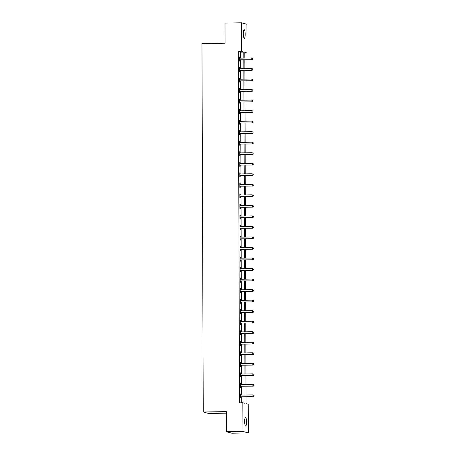<?xml version="1.0" encoding="UTF-8"?>
<svg xmlns="http://www.w3.org/2000/svg" width="456" height="456" viewBox="0 0 456 456"><rect width="100%" height="100%" fill="white"/><g stroke="black" fill="none" stroke-linecap="round" stroke-linejoin="round"><path stroke-width="0.68" d="M244.661 421.464A4.326 0.929 -91 0 1 245.522 417.394A4.326 0.929 -91 0 1 246.525 421.977A4.326 0.929 -91 0 1 245.67 426.046A4.326 0.929 -91 0 1 244.661 421.464M243.31 33.744A4.326 0.929 -91 0 1 244.165 29.674A4.326 0.929 -91 0 1 245.174 34.257A4.326 0.929 -91 0 1 244.313 38.327A4.326 0.929 -91 0 1 243.31 33.744M226.364 413.176L208.631 413.478L203.245 412.002L201.957 43.588L225.07 43.195L225.002 23.079L241.509 22.8L246.901 24.276L246.998 52.964L244.815 52.366L244.832 58.049M244.815 52.999L246.998 52.964M246.018 396.805L246.04 403.634L248.224 404.233L248.326 432.921L242.94 431.444L242.837 402.756L245.02 403.355L244.997 396.823M242.94 431.444L226.427 431.724L231.813 433.2L248.326 432.921M240.511 58.123L240.494 52.144L238.311 51.545L239.537 402.813L242.837 402.756M241.72 402.773L241.697 396.88M241.691 395.084L241.657 386.346M241.651 384.556L241.623 375.818M241.617 374.023L241.589 365.29M241.577 363.495L241.549 354.757M241.543 352.967L241.515 344.229M241.509 342.433L241.475 333.695M241.469 331.905L241.441 323.167M241.435 321.372L241.401 312.639M241.395 310.844L241.366 302.106M241.361 300.316L241.327 291.578M241.321 289.782L241.292 281.05M241.287 279.254L241.258 270.516M241.247 268.726L241.218 259.988M241.213 258.193L241.184 249.46M241.178 247.665L241.144 238.927M241.138 237.137L241.11 228.399M241.104 226.603L241.07 217.865M241.064 216.076L241.036 207.337M241.03 205.542L240.996 196.81M240.99 195.014L240.962 186.276M240.956 184.486L240.922 175.748M240.916 173.953L240.888 165.22M240.882 163.425L240.853 154.687M240.842 152.897L240.814 144.159M240.808 142.363L240.779 133.631M240.774 131.835L240.739 123.097M240.734 121.307L240.705 112.569M240.7 110.774L240.665 102.036M240.66 100.246L240.631 91.508M240.625 89.712L240.591 80.98M240.586 79.184L240.557 70.446M240.551 68.656L240.523 59.918M239.389 58.054L239.485 58.094A0.678 0.661 -74.7 0 0 239.731 58.14L239.748 57.063L239.383 56.96L239.394 61.013L239.759 61.11L239.759 60.021M239.788 68.668L239.782 67.591L239.417 67.494L239.434 71.541L239.799 71.643L239.793 70.549M239.822 79.196L239.822 78.124L239.457 78.022L239.468 82.074L239.833 82.171L239.833 81.082M239.862 89.729L239.856 88.652L239.491 88.555L239.508 92.602L239.873 92.705L239.867 91.61M239.531 100.177L239.628 100.212A0.678 0.661 -74.7 0 0 239.879 100.257L239.896 99.18L239.531 99.083L239.542 103.13L239.907 103.233L239.902 102.138M239.936 110.785L239.93 109.714L239.565 109.611L239.582 113.664L239.947 113.761L239.941 112.672M239.97 121.319L239.964 120.241L239.605 120.145L239.617 124.192L239.981 124.294L239.976 123.2M239.645 131.767L239.742 131.801A0.678 0.661 -74.7 0 0 239.987 131.847L240.004 130.769L239.639 130.672L239.656 134.725L240.016 134.822L240.016 133.728M240.044 142.38L240.038 141.303L239.679 141.2L239.691 145.253L240.055 145.35L240.05 144.261M240.078 152.908L240.078 151.831L239.713 151.734L239.725 155.781L240.09 155.884L240.09 154.789M240.118 163.436L240.112 162.364L239.748 162.262L239.765 166.315L240.13 166.411L240.124 165.317M239.793 173.884L239.89 173.924A0.678 0.661 -74.7 0 0 240.135 173.97L240.152 172.892L239.788 172.79L239.799 176.842L240.164 176.939L240.164 175.851M240.192 184.498L240.187 183.42L239.822 183.323L239.839 187.37L240.204 187.473L240.198 186.379M240.226 195.025L240.226 193.954L239.862 193.851L239.873 197.904L240.238 198.001L240.232 196.912M239.902 205.474L239.998 205.513A0.678 0.661 -74.7 0 0 240.244 205.559L240.261 204.482L239.896 204.385L239.913 208.432L240.278 208.535L240.272 207.44M240.301 216.087L240.301 215.01L239.936 214.913L239.947 218.96L240.312 219.062L240.306 217.968M240.34 226.615L240.335 225.543L239.97 225.441L239.987 229.493L240.346 229.59L240.346 228.502M240.01 237.063L240.107 237.103A0.678 0.661 -74.7 0 0 240.358 237.148L240.369 236.071L240.01 235.974L240.021 240.021L240.386 240.124L240.38 239.029M240.415 247.676L240.409 246.599L240.044 246.502L240.055 250.555L240.42 250.652L240.42 249.557M240.449 258.21L240.443 257.133L240.078 257.03L240.095 261.083L240.46 261.18L240.454 260.091M240.483 268.738L240.483 267.661L240.118 267.564L240.13 271.611L240.494 271.713L240.494 270.619M240.158 279.186L240.255 279.22A0.678 0.661 -74.7 0 0 240.5 279.266L240.517 278.194L240.152 278.092L240.169 282.144L240.534 282.241L240.529 281.147M240.557 289.799L240.557 288.722L240.192 288.62L240.204 292.672L240.568 292.769L240.563 291.68M240.597 300.327L240.591 299.25L240.226 299.153L240.244 303.2L240.608 303.303L240.603 302.208M240.266 310.775L240.363 310.815A0.678 0.661 -74.7 0 0 240.614 310.855L240.631 309.784L240.266 309.681L240.278 313.734L240.643 313.831L240.637 312.742M240.671 321.389L240.665 320.312L240.301 320.215L240.318 324.262L240.677 324.364L240.677 323.27M240.705 331.917L240.7 330.839L240.34 330.742L240.352 334.789L240.717 334.892L240.711 333.798M240.745 342.445L240.739 341.373L240.375 341.27L240.392 345.323L240.751 345.42L240.751 344.331M240.415 352.893L240.511 352.933A0.678 0.661 -74.7 0 0 240.757 352.978L240.774 351.901L240.409 351.804L240.426 355.851L240.791 355.954L240.785 354.859M240.814 363.506L240.814 362.434L240.449 362.332L240.46 366.385L240.825 366.481L240.825 365.387M240.853 374.04L240.848 372.962L240.483 372.86L240.5 376.912L240.865 377.009L240.859 375.921M240.529 384.482L240.625 384.522A0.678 0.661 -74.7 0 0 240.871 384.568L240.888 383.49L240.523 383.393L240.534 387.44L240.899 387.543L240.899 386.449M240.928 395.095L240.922 394.024L240.557 393.921L240.574 397.974L240.939 398.071L240.933 396.976M226.427 431.724L226.358 411.608L203.245 412.002M238.311 51.545L241.612 51.488L241.509 22.8M243.817 58.066L243.795 52.087L241.612 51.488M244.992 395.027L244.963 386.289M244.957 384.499L244.923 375.761M244.918 373.966L244.889 365.233M244.883 363.438L244.849 354.7M244.843 352.91L244.815 344.172M244.809 342.376L244.781 333.644M244.769 331.848L244.741 323.11M244.735 321.32L244.707 312.582M244.701 310.787L244.667 302.054M244.661 300.259L244.633 291.521M244.627 289.731L244.593 280.993M244.587 279.197L244.558 270.459M244.553 268.669L244.519 259.931M244.513 258.136L244.484 249.403M244.479 247.608L244.445 238.87M244.439 237.08L244.41 228.342M244.405 226.546L244.376 217.814M244.365 216.019L244.336 207.28M244.33 205.491L244.302 196.753M244.296 194.957L244.262 186.219M244.256 184.429L244.228 175.691M244.222 173.901L244.188 165.163M244.182 163.368L244.154 154.63M244.148 152.84L244.114 144.102M244.108 142.306L244.08 133.574M244.074 131.778L244.045 123.04M244.034 121.25L244.006 112.512M244 110.717L243.971 101.984M243.966 100.189L243.931 91.451M243.926 89.661L243.897 80.923M243.892 79.127L243.857 70.389M243.852 68.599L243.823 59.861M244.838 59.844L244.872 68.582M244.878 70.372L244.906 79.11M244.912 80.906L244.946 89.644M244.952 91.434L244.98 100.172M244.986 101.967L245.02 110.7M245.026 112.495L245.054 121.233M245.06 123.023L245.094 131.761M245.1 133.557L245.128 142.289M245.134 144.085L245.163 152.823M245.174 154.612L245.203 163.351M245.208 165.146L245.237 173.879M245.242 175.674L245.277 184.412M245.282 186.202L245.311 194.94M245.317 196.735L245.351 205.474M245.356 207.263L245.385 216.001M245.391 217.797L245.425 226.529M245.431 228.325L245.459 237.063M245.465 238.853L245.493 247.591M245.505 249.386L245.533 258.119M245.539 259.914L245.567 268.652M245.573 270.442L245.607 279.18M245.613 280.976L245.641 289.708M245.647 291.504L245.681 300.242M245.687 302.032L245.716 310.77M245.721 312.565L245.755 321.303M245.761 323.093L245.79 331.831M245.795 333.627L245.824 342.359M245.835 344.155L245.864 352.893M245.869 354.682L245.898 363.421M245.904 365.216L245.938 373.948M245.944 375.744L245.972 384.482M245.978 386.272L246.012 395.01M240.494 52.144L243.795 52.087M239.383 57.068L239.748 57.063M239.417 67.596L239.782 67.591M239.457 78.13L239.822 78.124M239.491 88.658L239.856 88.652M239.531 99.186L239.896 99.18M239.565 109.719L239.93 109.714M239.605 120.247L239.964 120.241M239.639 130.781L240.004 130.769M239.679 141.309L240.038 141.303M239.713 151.837L240.078 151.831M239.748 162.37L240.112 162.364M239.788 172.898L240.152 172.892M239.822 183.426L240.187 183.42M239.862 193.96L240.226 193.954M239.896 204.487L240.261 204.482M239.936 215.015L240.301 215.01M239.97 225.549L240.335 225.543M240.01 236.077L240.369 236.071M240.044 246.61L240.409 246.599M240.084 257.138L240.443 257.133M240.118 267.666L240.483 267.661M240.152 278.2L240.517 278.194M240.192 288.728L240.557 288.722M240.226 299.256L240.591 299.25M240.266 309.789L240.631 309.784M240.301 320.317L240.665 320.312M240.34 330.845L240.7 330.839M240.375 341.379L240.739 341.373M240.415 351.907L240.774 351.901M240.449 362.44L240.814 362.434M240.483 372.968L240.848 372.962M240.523 383.496L240.888 383.49M240.557 394.03L240.922 394.024M239.736 59.827L252.117 59.719L239.736 59.827A0.678 0.661 -74.7 0 0 239.491 59.878L239.394 59.918M252.721 59.132L251.758 59.622L251.752 57.935L252.863 58.493L252.721 59.132L252.863 58.493M239.731 58.14L251.752 57.935L252.721 58.453M240.101 59.924A0.678 0.661 -74.7 0 0 239.856 59.975L239.394 60.175M239.389 58.009L239.708 58.14M252.117 59.719L252.869 59.172M239.77 70.355L252.157 70.252L239.77 70.355A0.678 0.661 -74.7 0 0 239.525 70.406L239.428 70.452M252.761 69.66L251.792 70.15L251.786 68.463L252.903 69.027L252.761 69.66L252.903 69.027M239.423 68.582L239.52 68.622A0.678 0.661 -74.7 0 0 239.765 68.668L251.786 68.463L252.755 68.987M240.135 70.458A0.678 0.661 -74.7 0 0 239.89 70.509L239.428 70.703M239.423 68.542L239.742 68.668M252.157 70.252L252.903 69.7M239.81 80.883L252.191 80.78L239.81 80.883A0.678 0.661 -74.7 0 0 239.565 80.94L239.468 80.98M252.795 80.193L251.826 80.683L251.82 78.996L252.937 79.555L252.795 80.193L252.937 79.555M239.463 79.116L239.56 79.156A0.678 0.661 -74.7 0 0 239.805 79.196L251.82 78.996L252.795 79.515M240.175 80.986A0.678 0.661 -74.7 0 0 239.924 81.037L239.468 81.236M239.457 79.07L239.782 79.196M252.191 80.78L252.943 80.233M239.845 91.417L252.231 91.314L239.845 91.417A0.678 0.661 -74.7 0 0 239.6 91.468L239.503 91.508M252.829 90.721L251.866 91.211L251.86 89.524L252.977 90.083L252.829 90.721L252.977 90.083M239.497 89.644L239.594 89.684A0.678 0.661 -74.7 0 0 239.839 89.729L251.86 89.524L252.829 90.043M240.209 91.513A0.678 0.661 -74.7 0 0 239.964 91.57L239.503 91.764M239.497 89.604L239.816 89.729M252.231 91.314L252.977 90.761M239.885 101.944L252.265 101.842L239.885 101.944A0.678 0.661 -74.7 0 0 239.639 101.996L239.542 102.041M252.869 101.249L251.9 101.739L251.894 100.052L253.012 100.616L252.869 101.249L253.012 100.616M239.879 100.257L251.894 100.052L252.863 100.576M240.249 102.047A0.678 0.661 -74.7 0 0 239.998 102.098L239.542 102.298M239.531 100.132L239.856 100.257M252.265 101.842L253.012 101.289M239.919 112.478L252.305 112.37L239.919 112.478A0.678 0.661 -74.7 0 0 239.674 112.529L239.577 112.569M252.903 111.783L251.94 112.273L251.934 110.586L253.046 111.144L252.903 111.783L253.046 111.144M239.571 110.705L239.668 110.745A0.678 0.661 -74.7 0 0 239.913 110.785L251.934 110.586L252.903 111.104M240.283 112.575A0.678 0.661 -74.7 0 0 240.038 112.626L239.577 112.826M239.571 110.66L239.89 110.785M252.305 112.37L253.051 111.823M239.959 123.006L252.339 122.903L239.959 123.006A0.678 0.661 -74.7 0 0 239.708 123.057L239.611 123.097M252.943 122.311L251.974 122.801L251.968 121.114L253.086 121.678L252.943 122.311L253.086 121.678M239.605 121.233L239.702 121.273A0.678 0.661 -74.7 0 0 239.953 121.319L251.968 121.114L252.937 121.638M240.318 123.103A0.678 0.661 -74.7 0 0 240.073 123.16L239.617 123.354M239.605 121.193L239.93 121.319M252.339 122.903L253.086 122.35M239.993 133.534L252.379 133.431L239.993 133.534A0.678 0.661 -74.7 0 0 239.748 133.591L239.651 133.631M252.977 132.838L252.014 133.329L252.008 131.641L253.12 132.206L252.977 132.838L253.12 132.206M239.987 131.847L252.008 131.641L252.977 132.166M240.358 133.636A0.678 0.661 -74.7 0 0 240.112 133.688L239.651 133.887M239.645 131.721L239.964 131.847M252.379 133.431L253.126 132.878M240.033 144.067L252.413 143.959L240.033 144.067A0.678 0.661 -74.7 0 0 239.782 144.119L239.685 144.159M253.017 143.372L252.048 143.862L252.043 142.175L253.16 142.734L253.017 143.372L253.16 142.734M239.679 142.295L239.776 142.335A0.678 0.661 -74.7 0 0 240.021 142.38L252.043 142.175L253.012 142.694M240.392 144.164A0.678 0.661 -74.7 0 0 240.147 144.216L239.685 144.415M239.679 142.249L240.004 142.38M252.413 143.959L253.16 143.412M240.067 154.595L252.447 154.493L240.067 154.595A0.678 0.661 -74.7 0 0 239.822 154.647L239.725 154.692M253.051 153.9L252.088 154.39L252.082 152.703L253.194 153.267L253.051 153.9L253.194 153.267M239.719 152.823L239.816 152.863A0.678 0.661 -74.7 0 0 240.061 152.908L252.082 152.703L253.051 153.227M240.432 154.692A0.678 0.661 -74.7 0 0 240.187 154.749L239.725 154.943M239.719 152.783L240.038 152.908M252.447 154.493L253.2 153.94M240.101 165.123L252.487 165.021L240.101 165.123A0.678 0.661 -74.7 0 0 239.856 165.18L239.759 165.22M253.091 164.428L252.122 164.924L252.117 163.237L253.234 163.795L253.091 164.428L253.234 163.795M239.753 163.356L239.85 163.39A0.678 0.661 -74.7 0 0 240.095 163.436L252.117 163.237L253.086 163.755M240.466 165.226A0.678 0.661 -74.7 0 0 240.221 165.277L239.759 165.477M239.753 163.311L240.073 163.436M252.487 165.021L253.234 164.468M240.141 175.657L252.521 175.549L240.141 175.657A0.678 0.661 -74.7 0 0 239.896 175.708L239.799 175.748M253.126 174.961L252.162 175.452L252.151 173.764L253.268 174.323L253.126 174.961L253.268 174.323M240.135 173.97L252.151 173.764L253.126 174.283M240.506 175.754A0.678 0.661 -74.7 0 0 240.261 175.811L239.799 176.005M239.793 173.839L240.112 173.97M252.521 175.549L253.274 175.001M240.175 186.185L252.561 186.082L240.175 186.185A0.678 0.661 -74.7 0 0 239.93 186.236L239.833 186.282M253.16 185.489L252.196 185.98L252.191 184.292L253.308 184.857L253.16 185.489L253.308 184.857M239.827 184.418L239.924 184.452A0.678 0.661 -74.7 0 0 240.169 184.498L252.191 184.292L253.16 184.817M240.54 186.287A0.678 0.661 -74.7 0 0 240.295 186.339L239.833 186.532M239.827 184.372L240.147 184.498M252.561 186.082L253.308 185.529M240.215 196.713L252.595 196.61L240.215 196.713A0.678 0.661 -74.7 0 0 239.97 196.77L239.873 196.81M253.2 196.023L252.231 196.513L252.225 194.826L253.342 195.385L253.2 196.023L253.342 195.385M239.862 194.946L239.959 194.986A0.678 0.661 -74.7 0 0 240.209 195.025L252.225 194.826L253.194 195.345M240.58 196.815A0.678 0.661 -74.7 0 0 240.329 196.867L239.873 197.066M239.862 194.9L240.187 195.025M252.595 196.61L253.342 196.063M240.249 207.246L252.635 207.144L240.249 207.246A0.678 0.661 -74.7 0 0 240.004 207.298L239.907 207.337M253.234 206.551L252.271 207.041L252.265 205.354L253.376 205.912L253.234 206.551L253.376 205.912M240.244 205.559L252.265 205.354L253.234 205.878M240.614 207.343A0.678 0.661 -74.7 0 0 240.369 207.4L239.907 207.594M239.902 205.434L240.221 205.559M252.635 207.144L253.382 206.591M240.289 217.774L252.67 217.672L240.289 217.774A0.678 0.661 -74.7 0 0 240.038 217.825L239.941 217.871M253.274 217.079L252.305 217.569L252.299 215.882L253.416 216.446L253.274 217.079L253.416 216.446M239.936 216.007L240.033 216.041A0.678 0.661 -74.7 0 0 240.283 216.087L252.299 215.882L253.268 216.406M240.654 217.877A0.678 0.661 -74.7 0 0 240.403 217.928L239.947 218.128M239.936 215.962L240.261 216.087M252.67 217.672L253.416 217.119M240.323 228.308L252.709 228.2L240.323 228.308A0.678 0.661 -74.7 0 0 240.078 228.359L239.981 228.399M253.308 227.612L252.345 228.103L252.339 226.415L253.45 226.974L253.308 227.612L253.45 226.974M239.976 226.535L240.073 226.575A0.678 0.661 -74.7 0 0 240.318 226.615L252.339 226.415L253.308 226.934M240.688 228.405A0.678 0.661 -74.7 0 0 240.443 228.456L239.981 228.655M239.976 226.489L240.295 226.615M252.709 228.2L253.456 227.652M240.363 238.836L252.744 238.733L240.363 238.836A0.678 0.661 -74.7 0 0 240.112 238.887L240.016 238.927M253.348 238.14L252.379 238.63L252.373 236.943L253.49 237.508L253.348 238.14L253.49 237.508M240.358 237.148L252.373 236.943L253.342 237.468M240.722 238.933A0.678 0.661 -74.7 0 0 240.477 238.99L240.021 239.183M240.01 237.023L240.335 237.148M252.744 238.733L253.49 238.18M240.397 249.364L252.784 249.261L240.397 249.364A0.678 0.661 -74.7 0 0 240.152 249.421L240.055 249.46M253.382 248.668L252.419 249.164L252.413 247.471L253.525 248.035L253.382 248.668L253.525 248.035M240.05 247.597L240.147 247.631A0.678 0.661 -74.7 0 0 240.392 247.676L252.413 247.471L253.382 247.996M240.762 249.466A0.678 0.661 -74.7 0 0 240.517 249.517L240.055 249.717M240.05 247.551L240.369 247.676M252.784 249.261L253.53 248.708M240.432 259.897L252.818 259.789L240.432 259.897A0.678 0.661 -74.7 0 0 240.187 259.948L240.09 259.988M253.422 259.202L252.453 259.692L252.447 258.005L253.564 258.563L253.422 259.202L253.564 258.563M240.084 258.125L240.181 258.164A0.678 0.661 -74.7 0 0 240.426 258.21L252.447 258.005L253.416 258.524M240.796 259.994A0.678 0.661 -74.7 0 0 240.551 260.045L240.09 260.245M240.084 258.079L240.403 258.21M252.818 259.789L253.564 259.242M240.472 270.425L252.852 270.322L240.472 270.425A0.678 0.661 -74.7 0 0 240.226 270.476L240.13 270.522M253.456 269.73L252.493 270.22L252.487 268.533L253.599 269.097L253.456 269.73L253.599 269.097M240.124 268.652L240.221 268.692A0.678 0.661 -74.7 0 0 240.466 268.738L252.487 268.533L253.456 269.057M240.836 270.522A0.678 0.661 -74.7 0 0 240.591 270.579L240.13 270.773M240.124 268.612L240.443 268.738M252.852 270.322L253.604 269.77M240.506 280.953L252.892 280.85L240.506 280.953A0.678 0.661 -74.7 0 0 240.261 281.01L240.164 281.05M253.49 280.258L252.527 280.753L252.521 279.066L253.639 279.625L253.49 280.258L253.639 279.625M240.5 279.266L252.521 279.066L253.49 279.585M240.871 281.056A0.678 0.661 -74.7 0 0 240.625 281.107L240.164 281.306M240.158 279.14L240.477 279.266M252.892 280.85L253.639 280.297M240.546 291.487L252.926 291.378L240.546 291.487A0.678 0.661 -74.7 0 0 240.301 291.538L240.204 291.578M253.53 290.791L252.561 291.281L252.556 289.594L253.673 290.153L253.53 290.791L253.673 290.153M240.192 289.714L240.289 289.754A0.678 0.661 -74.7 0 0 240.54 289.799L252.556 289.594L253.53 290.113M240.91 291.583A0.678 0.661 -74.7 0 0 240.66 291.64L240.204 291.834M240.192 289.668L240.517 289.799M252.926 291.378L253.673 290.831M240.58 302.014L252.966 301.912L240.58 302.014A0.678 0.661 -74.7 0 0 240.335 302.066L240.238 302.111M253.564 301.319L252.601 301.809L252.595 300.122L253.713 300.686L253.564 301.319L253.713 300.686M240.232 300.248L240.329 300.282A0.678 0.661 -74.7 0 0 240.574 300.327L252.595 300.122L253.564 300.647M240.945 302.117A0.678 0.661 -74.7 0 0 240.7 302.168L240.238 302.362M240.232 300.202L240.551 300.327M252.966 301.912L253.713 301.359M240.62 312.542L253 312.44L240.62 312.542A0.678 0.661 -74.7 0 0 240.369 312.599L240.278 312.639M253.604 311.853L252.635 312.343L252.63 310.656L253.747 311.214L253.604 311.853L253.747 311.214M240.614 310.855L252.63 310.656L253.599 311.174M240.985 312.645A0.678 0.661 -74.7 0 0 240.734 312.696L240.278 312.896M240.266 310.73L240.591 310.855M253 312.44L253.747 311.893M240.654 323.076L253.04 322.973L240.654 323.076A0.678 0.661 -74.7 0 0 240.409 323.127L240.312 323.167M253.639 322.381L252.675 322.871L252.67 321.184L253.781 321.748L253.639 322.381L253.781 321.748M240.306 321.303L240.403 321.343A0.678 0.661 -74.7 0 0 240.648 321.389L252.67 321.184L253.639 321.708M241.019 323.173A0.678 0.661 -74.7 0 0 240.774 323.23L240.312 323.424M240.306 321.263L240.625 321.389M253.04 322.973L253.787 322.42M240.694 333.604L253.074 333.501L240.694 333.604A0.678 0.661 -74.7 0 0 240.443 333.655L240.346 333.701M253.678 332.908L252.709 333.399L252.704 331.712L253.821 332.276L253.678 332.908L253.821 332.276M240.34 331.837L240.437 331.871A0.678 0.661 -74.7 0 0 240.688 331.917L252.704 331.712L253.673 332.236M241.053 333.707A0.678 0.661 -74.7 0 0 240.808 333.758L240.352 333.957M240.34 331.791L240.665 331.917M253.074 333.501L253.821 332.948M240.728 344.137L253.114 344.029L240.728 344.137A0.678 0.661 -74.7 0 0 240.483 344.189L240.386 344.229M253.713 343.442L252.749 343.932L252.744 342.245L253.855 342.804L253.713 343.442L253.855 342.804M240.38 342.365L240.477 342.405A0.678 0.661 -74.7 0 0 240.722 342.45L252.744 342.245L253.713 342.764M241.093 344.234A0.678 0.661 -74.7 0 0 240.848 344.286L240.386 344.485M240.38 342.319L240.7 342.45M253.114 344.029L253.861 343.482M240.768 354.665L253.148 354.563L240.768 354.665A0.678 0.661 -74.7 0 0 240.517 354.717L240.42 354.757M253.753 353.97L252.784 354.46L252.778 352.773L253.895 353.337L253.753 353.97L253.895 353.337M240.757 352.978L252.778 352.773L253.747 353.297M241.127 354.762A0.678 0.661 -74.7 0 0 240.882 354.819L240.42 355.013M240.415 352.853L240.734 352.978M253.148 354.563L253.895 354.01M240.802 365.193L253.183 365.091L240.802 365.193A0.678 0.661 -74.7 0 0 240.557 365.25L240.46 365.29M253.787 364.498L252.823 364.994L252.818 363.301L253.929 363.865L253.787 364.498L253.929 363.865M240.454 363.426L240.551 363.46A0.678 0.661 -74.7 0 0 240.796 363.506L252.818 363.301L253.787 363.825M241.167 365.296A0.678 0.661 -74.7 0 0 240.922 365.347L240.46 365.547M240.454 363.381L240.774 363.506M253.183 365.091L253.935 364.538M240.836 375.727L253.222 375.619L240.836 375.727A0.678 0.661 -74.7 0 0 240.591 375.778L240.494 375.818M253.827 375.031L252.858 375.522L252.852 373.834L253.969 374.393L253.827 375.031L253.969 374.393M240.489 373.954L240.586 373.994A0.678 0.661 -74.7 0 0 240.831 374.04L252.852 373.834L253.821 374.353M241.201 375.824A0.678 0.661 -74.7 0 0 240.956 375.875L240.494 376.075M240.489 373.909L240.808 374.04M253.222 375.619L253.969 375.071M240.876 386.255L253.257 386.152L240.876 386.255A0.678 0.661 -74.7 0 0 240.631 386.306L240.534 386.352M253.861 385.559L252.892 386.05L252.886 384.362L254.003 384.927L253.861 385.559L254.003 384.927M240.871 384.568L252.886 384.362L253.861 384.887M241.241 386.357A0.678 0.661 -74.7 0 0 240.99 386.409L240.534 386.602M240.523 384.442L240.848 384.568M253.257 386.152L254.009 385.599M240.91 396.783L253.297 396.68L240.91 396.783A0.678 0.661 -74.7 0 0 240.665 396.84L240.568 396.88M253.895 396.087L252.932 396.583L252.926 394.896L254.043 395.455L253.895 396.087L254.043 395.455M240.563 395.016L240.66 395.05A0.678 0.661 -74.7 0 0 240.905 395.095L252.926 394.896L253.895 395.415M241.275 396.885A0.678 0.661 -74.7 0 0 241.03 396.937L240.568 397.136M240.563 394.97L240.882 395.095M253.297 396.68L254.043 396.127M239.491 59.878L239.856 59.975M239.525 70.406L239.89 70.509M239.565 80.94L239.924 81.037M239.6 91.468L239.964 91.57M239.639 101.996L239.998 102.098M239.674 112.529L240.038 112.626M239.708 123.057L240.073 123.16M239.748 133.591L240.112 133.688M239.782 144.119L240.147 144.216M239.822 154.647L240.187 154.749M239.856 165.18L240.221 165.277M239.896 175.708L240.261 175.811M239.93 186.236L240.295 186.339M239.97 196.77L240.329 196.867M240.004 207.298L240.369 207.4M240.038 217.825L240.403 217.928M240.078 228.359L240.443 228.456M240.112 238.887L240.477 238.99M240.152 249.421L240.517 249.517M240.187 259.948L240.551 260.045M240.226 270.476L240.591 270.579M240.261 281.01L240.625 281.107M240.301 291.538L240.66 291.64M240.335 302.066L240.7 302.168M240.369 312.599L240.734 312.696M240.409 323.127L240.774 323.23M240.443 333.655L240.808 333.758M240.483 344.189L240.848 344.286M240.517 354.717L240.882 354.819M240.557 365.25L240.922 365.347M240.591 375.778L240.956 375.875M240.631 386.306L240.99 386.409M240.665 396.84L241.03 396.937"/></g></svg>
